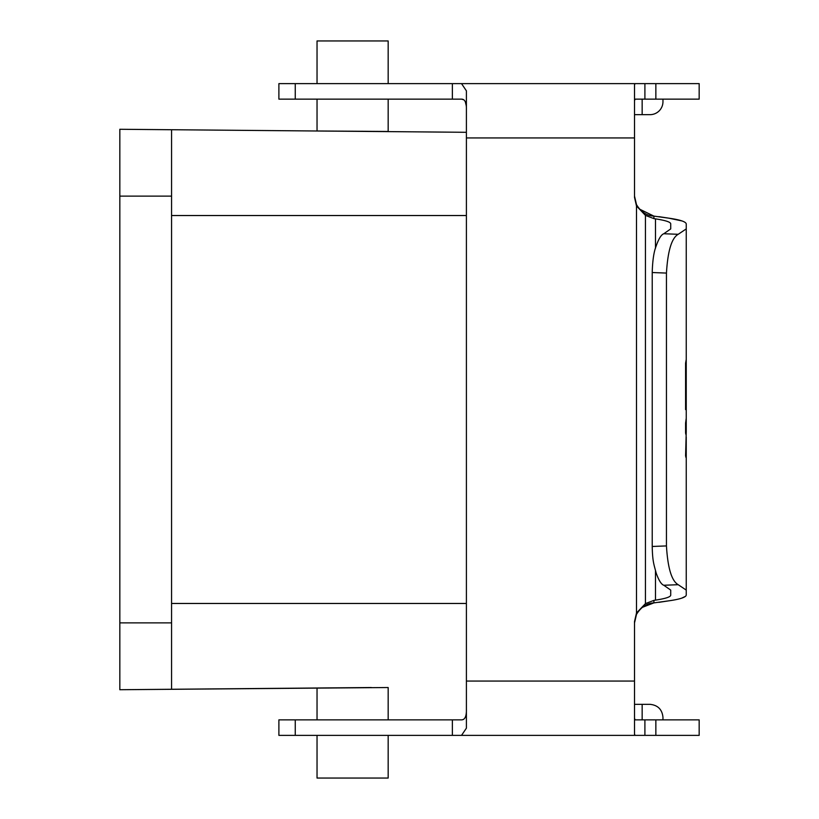 <?xml version="1.0" encoding="UTF-8"?>
<svg xmlns="http://www.w3.org/2000/svg" width="819" height="819" viewBox="0 0 819 819"><rect width="100%" height="100%" fill="white"/><g stroke="black" fill="none" stroke-linecap="round" stroke-linejoin="round"><path stroke-width="1.23" d="M388.165 99.14L388.165 131.47L317.035 130.999L317.035 99.14M388.165 83.62L388.165 40.95L317.035 40.95L317.035 83.62M119.83 129.279L466.4 132.299L119.83 129.279L119.83 689.721L388.165 687.53L388.165 719.86M317.035 688.001L317.035 719.86M317.035 735.38L317.035 778.05L388.165 778.05L388.165 735.38M295.26 719.86L295.26 735.38L278.89 735.38L278.89 719.86L278.89 735.38L278.89 719.86L461.568 719.86M119.83 689.721L171.56 689.27L171.56 129.73M587.847 83.62L278.89 83.62L278.89 99.14L278.89 83.62M642.157 83.62L616.4 83.62M371.273 687.53L171.56 689.27M655.855 99.14L655.855 83.62L699.17 83.62L699.17 99.14L635.216 99.14L634.51 100.573M463.82 99.826L461.527 99.14L278.89 99.14M452.364 99.14L452.364 83.62L461.527 83.62L466.4 90.837L466.4 728.163L461.527 735.38L699.17 735.38L699.17 719.86L655.855 719.86L655.855 735.38M655.855 83.62L461.527 83.62M466.175 105.385L465.356 101.904M466.4 132.299L466.4 109.941M461.527 99.14C464.997 99.16 466.615 102.825 466.4 110.125M466.4 137.94L634.51 137.94L634.51 84.633L635.216 83.62M662.96 99.14L662.96 101.73A12.93 12.93 0 0 1 650.03 114.66L634.51 114.66M466.4 709.059L466.4 686.701M454.934 719.86L461.527 719.86C465.008 719.819 466.625 716.154 466.4 708.875M634.51 718.427L635.216 719.86L655.855 719.86M461.527 735.38L452.364 735.38L452.364 719.86M295.26 735.38L452.364 735.38M634.51 137.94L634.51 197.41L636.486 205.968L645.444 215.387L645.444 603.613L636.486 613.032L636.486 205.968M634.51 196.058L636.486 204.607C640.898 211.926 646.713 215.755 653.91 216.114L639.485 209.101M642.106 607.442L653.91 602.886C646.856 603.173 641.042 607.012 636.486 614.393L634.51 622.942M635.216 735.38L634.51 734.367L634.51 621.59L636.486 613.032M636.517 614.311L639.485 609.899M634.51 704.34L650.03 704.34L642.157 704.34L642.157 719.86M662.96 719.86L662.96 717.27C662.151 709.459 657.841 705.149 650.03 704.34M658.875 216.656L668.908 218.182L653.91 216.114L653.91 218.622L645.444 215.387M645.444 603.613L653.91 600.378L653.91 602.886L668.908 600.818L658.875 602.344M653.91 218.622L655.476 218.857C665.55 220.403 670.628 222.062 670.72 223.833L670.72 228.91L663.799 233.743C661.271 234.603 658.701 238.738 656.111 246.161C653.838 251.853 652.548 260.637 652.221 272.532L652.221 546.468C652.518 561.465 653.9 564.322 656.121 572.88C658.711 580.272 661.271 584.397 663.799 585.257L670.72 590.089L670.72 595.167C670.628 596.938 665.55 598.597 655.476 600.143L653.91 600.378M681.848 598.085L685.605 596.273M686.24 436.967L686.24 595.167C685.677 597.368 679.903 599.252 668.908 600.818M681.848 220.915L668.908 218.182C679.903 219.748 685.677 221.632 686.24 223.833L686.24 418.263L685.585 423.085L685.585 433.026L685.964 434.694L686.24 431.644L685.585 455.835L685.964 457.504L686.24 454.453M686.24 590.089L678.204 584.705C671.682 581.019 667.761 568.089 666.451 545.925L666.451 273.075C667.772 250.87 671.693 237.94 678.204 234.295L686.24 228.91M686.24 405.671L686.24 431.644M685.585 363.165L686.189 359.705L686.189 406.142L685.585 409.602L685.585 363.165M686.189 406.142L685.585 406.081M171.56 215.53L466.4 215.53M119.83 196.13L171.56 196.13M171.56 603.47L466.4 603.47M119.83 622.87L171.56 622.87M295.26 99.14L295.26 83.62M644.901 83.62L644.901 99.14M642.157 99.14L642.157 114.66M466.4 681.06L634.51 681.06M644.901 719.86L644.901 735.38M655.476 218.857L655.476 248.218M655.476 570.782L655.476 600.143M678.204 234.295L663.799 233.743M663.799 585.257L678.204 584.705M666.451 545.925L652.221 546.468M666.451 273.075L652.221 272.532"/></g></svg>
